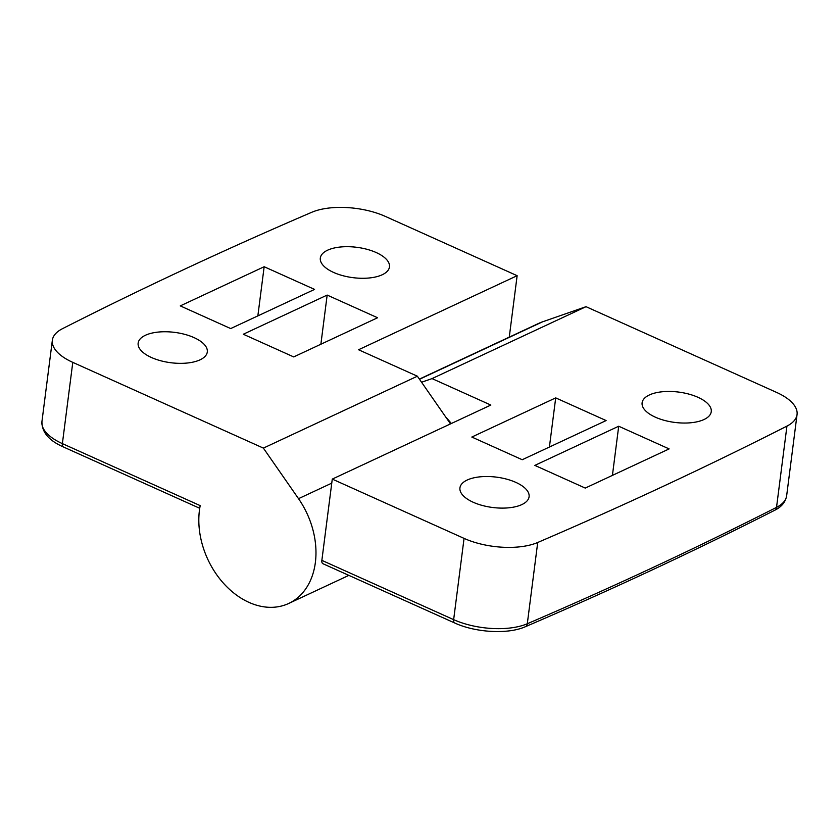 <?xml version="1.0" encoding="UTF-8"?>
<svg xmlns="http://www.w3.org/2000/svg" width="839" height="839" viewBox="0 0 839 839"><rect width="100%" height="100%" fill="white"/><g stroke="black" fill="none" stroke-linecap="round" stroke-linejoin="round"><path stroke-width="1.26" d="M655.385 417.193A34.86 15.291 -172.7 0 1 642.108 402.825A34.86 15.291 -172.7 0 1 662.37 391.75A34.86 15.291 -172.7 0 1 697.975 397.308A34.86 15.291 -172.7 0 1 711.252 411.676A34.86 15.291 -172.7 0 1 691 422.741A34.86 15.291 -172.7 0 1 655.385 417.193M473.217 502.257A34.86 15.291 -172.7 0 1 459.94 487.889A34.86 15.291 -172.7 0 1 480.202 476.814A34.86 15.291 -172.7 0 1 515.817 482.373A34.86 15.291 -172.7 0 1 529.094 496.74A34.86 15.291 -172.7 0 1 508.833 507.805A34.86 15.291 -172.7 0 1 473.217 502.257M585.255 488.078L534.842 465.393L618.71 426.233L669.123 448.907L585.255 488.078M522.236 459.73L471.822 437.046L555.701 397.885L606.115 420.559L522.236 459.73M332.275 479.1L464.061 538.386A53.623 23.534 7.3 0 0 537.715 542.487A6103.368 2678.277 7.3 0 0 786.94 426.107A53.623 23.534 7.3 0 0 797.05 414.55A53.623 23.534 7.3 0 0 776.62 392.432L586.031 306.686L432.043 378.599L490.846 405.059L332.275 479.1L321.861 560.358L453.647 619.643A53.623 23.534 7.3 0 0 527.301 623.744L537.715 542.487M618.71 426.233L612.418 475.388M555.701 397.885L549.409 447.04M464.061 538.386L453.647 619.643A5.359 2.748 114.2 0 0 454.728 622.999L322.942 563.714A5.359 2.748 -65.8 0 1 321.861 560.358M421.566 382.238L432.043 378.599M586.031 306.686L542.476 321.851L419.5 379.27M419.385 379.102L538.659 323.403A74 54.65 65 0 1 542.476 321.851M451.298 423.527A68.641 50.686 -115 0 0 445.845 417.182M194.019 337.603A34.86 15.291 -172.7 0 1 207.296 351.981A34.86 15.291 -172.7 0 1 187.045 363.046A34.86 15.291 -172.7 0 1 151.429 357.498A34.86 15.291 -172.7 0 1 138.152 343.12A34.86 15.291 -172.7 0 1 158.414 332.055A34.86 15.291 -172.7 0 1 194.019 337.603M376.187 252.539A34.86 15.291 -172.7 0 1 389.464 266.917A34.86 15.291 -172.7 0 1 369.202 277.982A34.86 15.291 -172.7 0 1 333.597 272.434A34.86 15.291 -172.7 0 1 320.32 258.055A34.86 15.291 -172.7 0 1 340.582 246.991A34.86 15.291 -172.7 0 1 376.187 252.539M72.783 362.364L263.383 448.11L417.371 376.208L358.557 349.748L517.139 275.695L385.353 216.41A53.623 23.534 7.3 0 0 311.699 212.309A6103.368 2678.277 7.3 0 0 62.474 328.689A53.623 23.534 7.3 0 0 52.354 340.256A53.623 23.534 7.3 0 0 72.783 362.364L62.38 443.621L200.196 505.623A74 54.65 -115 0 0 199.43 510.332A74 54.65 -115 0 0 225.502 585.433A74 54.65 -115 0 0 288.71 603.461A74 54.65 -115 0 0 315.37 562.487A74 54.65 -115 0 0 298.516 498.67L331.762 483.149M264.159 266.729L314.573 289.403L230.694 328.573L180.28 305.889L264.159 266.729L257.856 315.884M327.168 295.076L377.581 317.75L293.713 356.921L243.3 334.237L327.168 295.076L320.876 344.231M517.139 275.695L509.263 337.121M450.512 423.894L417.371 376.208M263.383 448.11L298.516 498.67M786.94 426.107L776.526 507.364A53.623 23.534 7.3 0 0 786.646 495.797L797.05 414.55M454.728 622.999C475.503 632.606 507.973 634.525 525.329 626.733A5.359 3.87 -113.2 0 0 527.301 623.744A6103.368 2678.277 7.3 0 0 776.526 507.364A5.359 4.048 63.1 0 1 774.649 510.301C781.466 506.997 785.461 502.162 786.646 495.797M41.95 421.503A53.623 23.534 7.3 0 0 62.38 443.621A5.359 2.748 114.2 0 0 63.449 446.977C48.882 440.601 41.709 432.106 41.95 421.503L52.354 340.256M525.329 626.733C611.988 589.523 695.101 550.72 774.649 510.301M348.856 575.376L288.71 603.461M199.724 508.287L63.449 446.977"/></g></svg>
